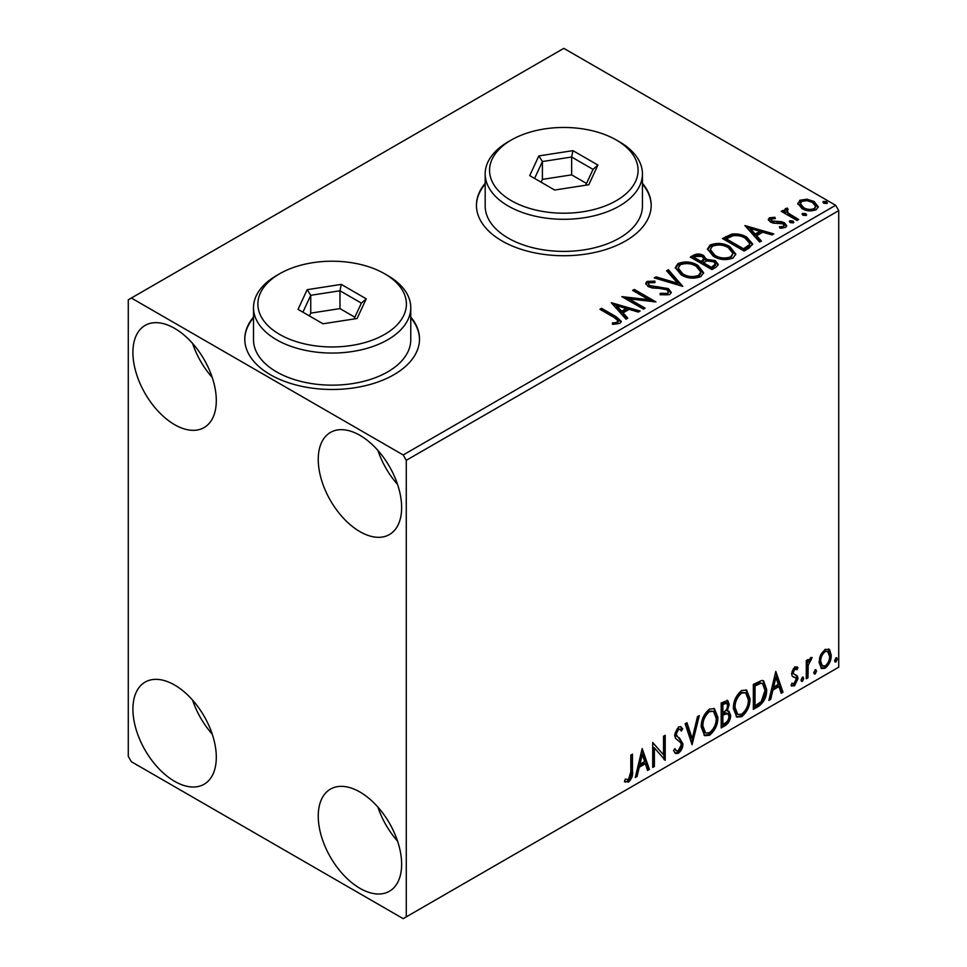 <?xml version="1.0" encoding="UTF-8"?>
<svg xmlns="http://www.w3.org/2000/svg" width="967" height="967" viewBox="0 0 967 967"><rect width="100%" height="100%" fill="white"/><g stroke="black" fill="none" stroke-linecap="round" stroke-linejoin="round"><path stroke-width="1.45" d="M253.511 317.055A87.368 50.441 0 0 0 244.772 339.042A87.368 50.441 0 0 0 270.361 374.712A87.368 50.441 0 0 0 365.574 385.64A87.368 50.441 0 0 0 419.509 339.042A87.368 50.441 0 0 0 410.77 317.055M253.511 317.768A87.368 50.441 0 0 0 244.772 339.405M485.18 183.307A87.368 50.441 0 0 0 476.441 205.294A87.368 50.441 0 0 0 502.03 240.952A87.368 50.441 0 0 0 597.243 251.891A87.368 50.441 0 0 0 651.178 205.294A87.368 50.441 0 0 0 642.439 183.307M485.18 184.02A87.368 50.441 0 0 0 476.441 205.645M359.942 888.335A58.975 34.05 60 0 1 321.419 836.358A58.975 34.05 60 0 1 330.46 789.108A58.975 34.05 60 0 1 359.942 792.033A58.975 34.05 60 0 1 398.464 843.998A58.975 34.05 60 0 1 389.423 891.248A58.975 34.05 60 0 1 359.942 888.335M397.57 841.157A58.975 34.05 60 0 1 377.916 807.107M174.604 424.646A58.975 34.05 60 0 1 136.081 372.682A58.975 34.05 60 0 1 145.123 325.42A58.975 34.05 60 0 1 174.604 328.345A58.975 34.05 60 0 1 213.127 380.309A58.975 34.05 60 0 1 204.097 427.571A58.975 34.05 60 0 1 174.604 424.646M212.232 377.468A58.975 34.05 60 0 1 192.578 343.418M359.942 531.645A58.975 34.05 60 0 1 321.419 479.68A58.975 34.05 60 0 1 330.46 432.43A58.975 34.05 60 0 1 359.942 435.343A58.975 34.05 60 0 1 398.464 487.32A58.975 34.05 60 0 1 389.423 534.57A58.975 34.05 60 0 1 359.942 531.645M397.57 484.467A58.975 34.05 60 0 1 377.916 450.417M174.604 781.324A58.975 34.05 60 0 1 136.081 729.36A58.975 34.05 60 0 1 145.123 682.11A58.975 34.05 60 0 1 174.604 685.023A58.975 34.05 60 0 1 213.127 736.999A58.975 34.05 60 0 1 204.097 784.249A58.975 34.05 60 0 1 174.604 781.324M212.232 734.146A58.975 34.05 60 0 1 192.578 700.096M128.273 299.806L128.273 756.363L131.355 761.706L403.191 918.65L406.273 916.861L406.273 460.316L403.191 454.961L131.355 298.029L128.273 299.806M820.657 654.949L825.153 649.328L829.626 649.751L831.245 655.312C831.282 660.461 829.251 664.764 825.153 668.221L821.527 668.572L819.049 662.347L820.657 654.949M828.755 649.026L829.626 649.751L828.393 649.038L830.012 654.599L831.245 655.312M806.297 678.786L806.297 660.534L807.953 659.579L807.953 662.262L810.854 657.584L812.111 657.487L808.219 665.284L807.953 677.819L806.297 678.786M797.001 669.744L794.874 669.055L793.266 672.44L793.665 673.866L797.437 676.126L797.98 678.629L794.475 685.929L791.054 685.434L791.997 683.198L794.282 683.802L796.312 679.692L795.926 678.181L792.13 675.993L791.598 673.491L794.765 666.867L797.98 667.617L797.001 669.744L795.007 668.354M797.074 666.879L797.98 667.617L796.748 666.904L795.853 668.85M793.665 673.866L792.432 673.153L793.665 673.866M795.333 674.785L796.457 675.232M791.78 686.111L791.054 685.434M795.926 678.181L794.245 677.093M794.681 677.468L793.073 676.888M758.37 706.454L753.341 709.355L753.341 684.382L761.766 680.43L763.628 680.877L766.65 689.507C766.904 696.566 764.135 702.211 758.37 706.454L757.137 705.741L753.341 707.929M721.189 727.921L721.189 702.949L727.74 700.483L729.227 704.496L727.208 710.975L729.033 711.301L730.617 715.387C730.593 719.521 728.888 722.869 725.516 725.419L721.189 727.921M692.082 744.723L685.156 723.763L686.969 722.712L692.227 738.619L697.485 716.644L699.286 715.592L692.082 744.723M654.381 766.493L652.713 767.447L652.713 742.487L663.531 754.864L663.531 736.238L665.199 735.283L665.199 760.243L654.381 747.914L654.381 766.493L652.713 766.021M630.822 771.739L630.822 755.13L632.478 754.163L632.478 771.025C633.143 775.171 631.826 778.846 628.526 782.061L624.44 781.529L625.286 779.124L628.514 779.511L630.822 771.739M625.274 782.098L624.44 781.529M406.273 916.861L838.727 667.194L838.727 210.637L406.273 460.316M642.185 748.567L649.389 769.369L647.588 770.421L645.364 763.7L639.284 767.206L637.06 776.489L635.259 777.528L642.185 748.567M678.375 753.281L675.558 753.486L673.516 750.634L674.857 748.579L676.537 750.851L678.254 750.791L681.276 744.82L680.732 742.68L675.474 738.329L674.615 735.029L678.483 726.966L680.937 726.821L682.654 728.78L681.36 731.064L679.958 729.432L678.459 729.541L676.284 733.965L677.287 736.6L679.342 737.906L682.932 743.889C682.907 747.648 681.384 750.779 678.375 753.281L677.13 752.568L674.978 753.027M701.232 727.063C701.111 720.016 703.843 714.021 709.44 709.089L714.456 708.654L717.865 717.345C717.973 724.416 715.205 730.387 709.573 735.271L704.653 735.669L701.232 727.063M733.385 708.509C733.264 701.45 736.008 695.454 741.604 690.523L746.609 690.087L750.017 698.778C750.126 705.85 747.358 711.821 741.725 716.704L736.806 717.103L733.385 708.509M775.8 671.424L783.004 692.227L781.203 693.279L778.979 686.558L772.899 690.063L770.687 699.346L768.874 700.386L775.8 671.424M802.417 677.178L803.795 678.459L802.417 681.348L801.027 680.067L802.417 677.178L803.251 677.118M802.501 677.142L801.184 680.635L802.417 681.348L801.595 681.409M815.169 669.817L816.547 671.098L815.169 673.987L813.779 672.706L815.169 669.817L816.003 669.744M815.254 669.78L813.936 673.274L815.169 673.987L814.347 674.047M835.959 657.814L837.337 659.095L835.959 661.984L834.569 660.703L835.959 657.814L836.793 657.741M836.044 657.778L834.726 661.271L835.959 661.984L835.137 662.044M797.932 204.375L799.806 200.278L806.889 199.19L814.117 201.511L818.263 206.757L816.16 209.718C811.108 211.555 806.369 211.169 801.921 208.546L797.739 203.263M787.174 209.815L788.214 213.139L798.694 219.485L797.026 220.452L781.227 211.326L782.895 210.359L785.216 211.713L784.588 209.96L785.506 208.534L787.307 208.11L788.202 209.549L787.174 209.815L786.606 212.184M771.473 218.88L771.992 221.032L781.433 221.673L784.418 222.773L786.715 225.698L785.482 227.438L779.922 228.176L779.402 226.774L783.355 226.423L784.068 225.408L782.847 223.776L773.37 223.135L770.397 222.035L768.294 219.424L769.43 217.817L774.881 217.261L775.268 218.615L771.473 218.88L770.941 221.08M749.111 248.12L744.082 251.021L722.458 238.535L731.656 234.123C737.603 233.506 742.668 234.546 746.85 237.253L752.628 243.962L749.111 248.12M711.93 269.588L690.305 257.101L693.363 255.336C696.82 253.523 700.265 253.596 703.698 255.554L706.273 259.374L715.217 260.594L718.239 264.426L716.245 267.085L711.93 269.588M706.333 258.818L706.273 260.8L715.217 262.021L715.217 260.594M682.811 286.389L654.26 277.904L656.073 276.864L677.734 283.295L666.589 270.784L668.402 269.745L682.811 286.389M645.11 308.159L643.454 309.114L621.829 296.627L648.772 299.697L632.636 290.39L634.304 289.423L655.928 301.909L629.034 298.863L645.11 308.159M614.311 317.575L599.927 309.271L601.595 308.316L616.197 316.741L621.285 321.407L619.811 323.401L613.235 324.32L612.413 322.869L616.172 322.579L618.3 321.032L614.311 317.575M403.191 454.961L835.645 205.294L563.809 48.35L131.355 298.029M611.301 302.707L640.13 311.036L638.317 312.075L629.166 309.355L623.086 312.873L627.801 318.155L625.987 319.195L611.301 302.707M669.66 294.621L660.074 294.705L660.328 293.291L667.315 293.412L668.439 291.804L666.674 289.556L664.015 288.637L652.362 287.985L648.216 286.583L645.678 283.452L647.044 281.433L654.877 281.143L654.901 282.654L649.232 282.727L648.422 283.851L649.788 285.567L668.366 288.613L671.219 292.372L669.66 294.621M681.252 274.918L675.317 267.581L678 263.556C685.059 261.03 691.647 261.586 697.775 265.26L703.613 272.621L700.857 276.61C693.859 279.076 687.332 278.52 681.252 274.918M713.404 256.352L707.469 249.015L710.153 244.989C717.212 242.463 723.799 243.031 729.94 246.694L735.766 254.055L733.022 258.044C726.024 260.51 719.484 259.954 713.404 256.352M744.916 225.565L773.745 233.893L771.932 234.933L762.782 232.213L756.702 235.718L761.416 241.013L759.603 242.052L744.916 225.565M790.232 222.603L789.821 220.766L793.013 221.008L793.423 222.845L790.232 222.603M789.338 221.455L789.821 220.766L789.821 222.192L793.013 222.434L793.013 221.008M793.895 222.156L793.423 222.845M802.985 215.242L802.574 213.405L805.765 213.647L806.176 215.484L802.985 215.242M802.09 214.094L802.574 213.405L802.574 214.831L805.765 215.073L805.765 213.647M806.647 214.795L806.176 215.484M823.775 203.239L823.364 201.402L826.555 201.644L826.966 203.481L823.775 203.239M822.881 202.091L823.364 201.402L823.364 202.828L826.555 203.07L826.555 201.644M827.438 202.792L826.966 203.481M835.645 205.294L838.727 210.637M651.178 205.645A87.368 50.441 0 0 0 642.439 184.02M419.509 339.405A87.368 50.441 0 0 0 410.77 317.768M601.16 309.984L601.595 308.316M601.595 309.742L616.197 318.167L621.14 322.096M612.413 324.296L616.172 324.005L616.172 322.579M616.172 324.005L617.575 323.558L617.575 322.132M617.575 323.558L618.3 321.032M612.727 304.327L638.498 311.978M626.954 318.639L623.086 314.299L623.086 312.873M616.644 305.645L616.644 307.071L621.588 312.607L626.229 309.911L626.229 308.485L616.644 305.645L621.588 311.181L626.229 308.485M621.588 312.607L621.588 311.181M624.428 298.126L648.772 301.124L648.772 299.697M633.881 291.103L634.304 289.423M634.304 290.849L653.366 301.861M643.877 308.872L629.034 300.29L629.034 298.863M660.316 294.766L660.328 293.291M660.328 294.717L667.315 294.838L667.315 293.412M667.315 294.838L668.439 291.804M645.811 284.165L647.044 281.433M647.044 282.86L654.877 282.569L654.877 281.143M648.422 283.851L649.788 286.994L649.788 285.567M649.788 286.994L653.595 288.021L653.595 286.595M653.595 288.021L657.802 288.081L657.802 286.655M657.802 288.081L668.366 290.04L668.366 288.613M668.366 290.04L671.122 293.037M655.892 278.387L656.073 276.864M656.073 278.291L677.734 284.721L677.734 283.295M667.435 271.727L668.402 271.171L668.402 269.745M668.402 271.171L681.662 286.039M675.377 268.318L678 264.982L678 263.556M678 264.982C685.059 262.456 691.647 263.012 697.775 266.687L697.775 265.26M697.775 266.687L703.553 273.323M678.157 268.052L678.157 269.479L682.907 275.377C687.742 278.266 692.976 278.738 698.585 276.792L700.845 273.395L700.845 271.969L696.107 266.215C691.248 263.314 685.966 262.843 680.297 264.801L678.157 268.052L682.907 273.951C687.742 276.84 692.976 277.311 698.585 275.365L700.845 271.969M698.585 276.792L698.585 275.365M682.907 275.377L682.907 273.951M691.538 257.814L693.363 256.763C696.82 254.95 700.265 255.022 703.698 256.98L703.698 255.554M703.698 256.98L706.273 260.8M715.217 262.021L718.13 265.115M703.335 262.698L703.335 264.124L711.374 268.766L715.423 265.393L715.423 263.967L713.549 261.561L707.07 260.836L703.335 262.698L711.374 267.339L715.423 263.967M694.185 257.415L694.185 258.842L701.111 262.843L703.94 260.268L703.94 258.842L702.078 256.533L695.902 256.424L694.185 257.415L701.111 261.416L703.94 258.842M701.957 262.359L701.957 260.933M701.111 262.843L701.111 261.416M713.271 267.666L713.271 266.239M711.374 268.766L711.374 267.339M707.542 249.752L710.153 246.416L710.153 244.989M710.153 246.416C717.212 243.889 723.799 244.458 729.94 248.12L729.94 246.694M729.94 248.12L735.718 254.756M710.31 249.486L710.31 250.924L715.06 256.811C719.895 259.7 725.129 260.171 730.75 258.225L732.998 253.414L728.272 247.649C723.401 244.748 718.13 244.276 712.449 246.234L710.31 249.486L715.06 255.385C719.895 258.274 725.129 258.745 730.75 256.799L732.998 253.414M730.75 258.225L730.75 256.799M715.06 256.811L715.06 255.385M723.691 239.248L731.656 235.549L731.656 234.123M731.656 235.549C737.603 234.933 742.668 235.972 746.85 238.68L746.85 237.253M746.85 238.68L752.556 244.675M726.338 238.849L726.338 240.275L743.526 250.199L749.207 246.283L749.679 244.796L749.679 243.37L745.182 238.208C741.762 235.984 737.64 235.186 732.829 235.815L726.338 238.849L743.526 248.773L749.207 244.856L749.679 243.37M743.526 250.199L743.526 248.773M749.207 246.283L749.207 244.856M746.343 227.185L772.113 234.836M760.57 241.496L756.702 237.157L756.702 235.718M750.259 228.502L750.259 229.928L755.203 235.465L759.857 232.769L759.857 231.343L750.259 228.502L755.203 234.038L759.857 231.343M755.203 235.465L755.203 234.038M768.451 220.162L769.43 217.817M769.43 219.243L772.258 218.602M774.881 218.566L774.881 217.261M771.473 220.307L771.992 222.458L771.992 221.032M771.992 222.458L773.818 223.063L773.818 221.636M773.818 223.063L781.433 223.099L781.433 221.673M781.433 223.099L784.418 224.199L784.418 222.773M784.418 224.199L786.57 226.363M781.59 228.297L783.355 227.849L783.355 226.423M783.355 227.849L784.068 225.408M782.46 212.039L782.895 210.359M782.895 211.785L785.216 213.139L785.216 211.713M784.733 210.746L785.506 208.534M785.506 209.96L787.307 209.537L787.307 208.11M787.174 211.241L788.214 214.565L788.214 213.139M788.214 214.565L797.461 220.198M797.823 203.964L799.806 201.704L799.806 200.278M799.806 201.704L806.889 200.628L806.889 199.19M806.889 200.628L814.117 202.937L814.117 201.511M814.117 202.937L818.179 207.458M800.325 203.493L800.325 204.919L803.601 209.017C806.865 210.999 810.406 211.338 814.214 210.032L815.689 206.418L812.473 202.478C809.186 200.495 805.608 200.145 801.74 201.402L800.325 203.493L803.601 207.591C806.865 209.573 810.406 209.912 814.214 208.606L815.689 206.418M814.214 210.032L814.214 208.606M803.601 209.017L803.601 207.591M631.246 754.876L631.246 770.312C631.91 774.458 630.593 778.133 627.293 781.348L628.526 782.061M627.293 781.348L624.609 781.662M641.907 749.739L648.156 768.656L649.389 769.369M648.156 768.656L647.189 769.224M639.284 767.206L638.051 766.493L644.119 762.987L645.364 763.7M638.051 766.493L635.827 775.776L637.06 776.489M642.318 754.514L641.085 753.801L638.764 763.519L639.997 764.232L644.651 761.549L642.318 754.514L639.997 764.232M652.713 742.632L663.531 754.864M663.954 735.996L663.954 759.433M664.124 759.627L665.199 760.243M653.148 765.779L653.148 747.201L654.381 747.914M674.41 749.28L676.537 750.851M680.284 726.568L682.654 728.78M681.421 728.066L680.43 729.819M679.958 729.432L678.725 728.719L677.226 728.828L678.459 729.541M677.226 728.828L675.051 733.252L676.284 733.965M675.051 733.252L676.054 735.887L677.287 736.6M676.054 735.887L679.342 737.906M678.109 737.192L682.932 743.889M681.699 743.176C681.675 746.935 680.152 750.066 677.13 752.568M686.123 723.195L690.982 737.906L692.227 738.619M697.654 716.535L691.405 742.68M713.827 708.352L716.632 716.632L717.865 717.345M716.632 716.632C716.74 723.703 713.972 729.674 708.34 734.557L709.573 735.271M708.34 734.557L704.061 735.246M713.501 711.374L708.279 710.902C703.771 714.891 701.558 719.714 701.655 725.383L704.399 732.309L705.632 733.022L709.512 732.732C714.081 728.816 716.305 724.005 716.196 718.3L713.501 711.374L709.512 711.615C705.003 715.604 702.791 720.427 702.9 726.096L705.632 733.022M708.279 710.902L709.512 711.615M701.655 725.383L702.9 726.096M727.051 700.253L727.994 703.783L729.227 704.496M727.994 703.783L727.075 708.267M725.975 710.274L727.208 710.975M728.344 711.047L729.384 714.673L730.617 715.387M729.384 714.673C729.36 718.807 727.655 722.156 724.283 724.706L725.516 725.419M724.283 724.706L721.189 726.495M727.813 713.561L725.105 712.679L721.624 714.395L721.624 723.679L722.857 724.392L724.754 723.304C727.402 721.817 728.804 719.496 728.949 716.354L727.813 713.561L722.857 715.121L722.857 724.392M726.725 703.13L725.492 702.417L721.624 703.843L721.624 711.845L723.703 712.063C726.193 710.648 727.486 708.46 727.571 705.499L726.725 703.13L722.857 704.556L722.857 712.558M723.34 702.84L724.573 703.553M721.624 703.843L722.857 704.556M721.624 714.395L722.857 715.121M725.105 712.679L726.338 713.392M745.98 689.785L748.784 698.065L750.017 698.778M748.784 698.065C748.893 705.136 746.125 711.108 740.492 715.991L741.725 716.704M740.492 715.991L736.213 716.68M745.654 692.807L740.444 692.336C735.923 696.325 733.711 701.148 733.82 706.817L736.552 713.743L737.797 714.456L741.677 714.178C746.234 710.249 748.47 705.439 748.361 699.733L745.654 692.807L741.677 693.049C737.156 697.038 734.944 701.861 735.053 707.53L737.797 714.456M740.444 692.336L741.677 693.049M733.82 706.817L735.053 707.53M762.999 680.587L765.417 688.794L766.65 689.507M765.417 688.794C765.671 695.853 762.903 701.498 757.137 705.741M762.625 683.633L759.651 682.581L753.777 685.277L753.777 705.124L755.009 705.837L761.247 701.595L764.994 690.462L762.625 683.633L760.884 683.294L755.009 685.99L755.009 705.837M753.777 685.277L755.009 685.99M759.651 682.581L760.884 683.294M775.522 672.597L781.771 691.514L783.004 692.227M781.771 691.514L780.804 692.07M772.899 690.063L771.666 689.35L777.746 685.845L778.979 686.558M771.666 689.35L769.442 698.633L770.687 699.346M775.933 677.371L774.7 676.658L772.379 686.377L773.612 687.09L778.266 684.406L775.933 677.371L773.612 687.09M795.768 669.031L793.641 668.342L794.874 669.055M793.641 668.342L792.033 671.727L793.266 672.44M792.033 671.727L792.432 673.153M795.805 674.93L797.437 676.126M796.192 675.413L796.748 677.915L797.98 678.629M796.748 677.915L793.23 685.216L794.475 685.929M793.23 685.216L791.224 685.639M802.562 677.746L803.795 678.459M806.72 660.292L806.72 661.549L807.953 662.262M810.539 657.802L810.092 659.168L811.325 659.881M810.092 659.168L809.343 659.276L810.576 659.99M807.566 662.044L806.986 664.571L808.219 665.284M806.986 664.571L806.72 677.105L807.953 677.819M815.314 670.385L816.547 671.098M830.012 654.599C830.049 659.748 828.018 664.051 823.92 667.508L825.153 668.221M823.92 667.508L820.935 668.124M827.643 651.407L823.908 650.864C820.886 653.583 819.4 656.859 819.472 660.691L821.273 665.453L825.141 665.985C828.175 663.338 829.662 660.098 829.577 656.279L827.643 651.407L825.141 651.577C822.119 654.296 820.632 657.572 820.705 661.404L822.518 666.166M823.908 650.864L825.141 651.577M819.472 660.691L820.705 661.404M836.104 658.382L837.337 659.095M511.301 200.653A74.266 42.874 0 0 0 616.33 200.653A74.266 42.874 0 0 0 616.33 140.022L619.412 141.798A78.629 45.401 180 0 1 642.439 173.903A78.629 45.401 180 0 1 593.907 215.846A78.629 45.401 180 0 1 508.207 205.995A78.629 45.401 180 0 1 485.18 173.903A78.629 45.401 180 0 1 508.207 141.798L511.301 140.022A74.266 42.874 0 0 0 511.301 200.653M485.18 173.903L485.18 206.007A78.629 45.401 0 0 0 508.207 238.1A78.629 45.401 0 0 0 593.907 247.939A78.629 45.401 0 0 0 642.439 206.007L642.439 173.903M572.947 150.647L597.92 165.055L588.782 184.745L554.671 190.028L529.711 175.607L538.849 155.917L572.947 150.647L571.642 157.017L542.414 161.549L534.582 178.424M619.412 141.798L616.33 140.022A74.266 42.874 0 0 0 511.301 140.022M586.522 183.44L571.642 174.858L542.414 179.379L542.414 161.549L538.849 155.917M542.414 179.379L541.109 182.195M571.642 174.858L571.642 157.017L593.049 169.382L585.688 185.229M597.92 165.055L593.049 169.382M279.632 334.401A74.266 42.874 0 0 0 384.648 334.401A74.266 42.874 0 0 0 384.648 273.77L387.743 275.559A78.629 45.401 180 0 1 410.77 307.651A78.629 45.401 180 0 1 362.238 349.595A78.629 45.401 180 0 1 276.538 339.755A78.629 45.401 180 0 1 253.511 307.651A78.629 45.401 180 0 1 276.538 275.559L279.632 273.77A74.266 42.874 0 0 0 279.632 334.401M253.511 307.651L253.511 339.755A78.629 45.401 0 0 0 276.538 371.86A78.629 45.401 0 0 0 362.238 381.699A78.629 45.401 0 0 0 410.77 339.755L410.77 307.651M341.278 284.395L366.251 298.815L357.113 318.506L323.002 323.776L298.029 309.367L307.18 289.677L341.278 284.395L339.973 290.777L310.745 295.298L302.913 312.172M387.743 275.559L384.648 273.77A74.266 42.874 0 0 0 279.632 273.77M354.853 317.2L339.973 308.606L310.745 313.127L310.745 295.298L307.18 289.677M310.745 313.127L309.44 315.943M339.973 308.606L339.973 290.777L361.38 303.13L354.019 318.977M366.251 298.815L361.38 303.13M616.197 318.167L616.197 316.741M693.363 256.763L693.363 255.336M725.733 238.063L725.733 236.637M745.315 249.172L745.315 247.745M777.117 223.039L777.117 221.612M793.375 217.853L793.375 216.427M631.246 770.312L632.478 771.025M722.458 713.912L723.691 714.625M754.864 684.648L756.097 685.361M806.72 670.977L807.953 671.69"/></g></svg>
